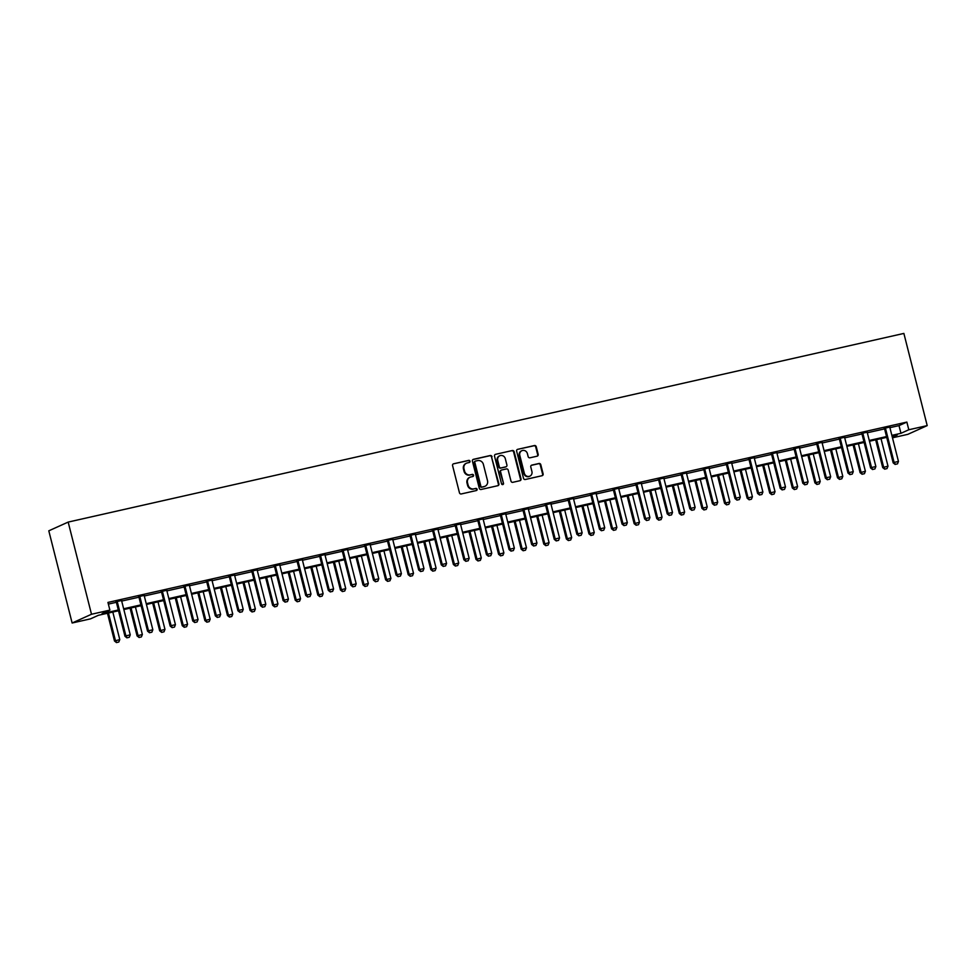 <?xml version="1.0" encoding="UTF-8"?>
<svg xmlns="http://www.w3.org/2000/svg" width="976" height="976" viewBox="0 0 976 976"><rect width="100%" height="100%" fill="white"/><g stroke="black" fill="none" stroke-linecap="round" stroke-linejoin="round"><path stroke-width="1.46" d="M469.993 461.209A1.086 1.013 65.7 0 0 468.736 460.379L453.62 463.795A1.562 1.452 65.7 0 0 452.583 465.625L459.452 492.758A1.562 1.452 65.7 0 0 461.258 493.954L476.361 490.538A1.086 1.013 65.7 0 0 477.093 489.257A1.086 1.013 65.7 0 0 475.824 488.427L473.872 488.866A4.99 4.648 65.7 0 1 468.102 485.072L467.528 482.815A4.99 4.648 65.7 0 1 470.859 476.959L472.811 476.52A1.086 1.013 65.7 0 0 473.543 475.239A1.086 1.013 65.7 0 0 472.274 474.409L470.322 474.848A4.99 4.648 65.7 0 1 464.552 471.042L463.978 468.785A4.99 4.648 65.7 0 1 467.309 462.929L469.261 462.49A1.086 1.013 65.7 0 0 469.993 461.209M469.163 462.514A1.086 1.013 65.7 0 0 468.212 460.611L453.62 463.795M476.251 490.562A1.086 1.013 65.7 0 0 475.3 488.671L473.872 488.866M472.701 476.544A1.086 1.013 65.7 0 0 471.75 474.641L470.322 474.848M537.142 456.182A1.562 1.452 65.7 0 0 538.179 454.352L536.251 446.727A1.562 1.452 65.7 0 0 534.445 445.544L517.67 449.338A1.562 1.452 65.7 0 0 516.633 451.156L523.502 478.301A1.562 1.452 65.7 0 0 525.308 479.497L542.083 475.702A1.562 1.452 65.7 0 0 543.12 473.872L540.789 464.674A1.562 1.452 65.7 0 0 538.984 463.49L531.81 465.113A1.562 1.452 65.7 0 0 530.773 466.943L531.92 471.506A4.172 3.892 65.7 0 1 529.834 476.166A4.172 3.892 65.7 0 1 524.319 473.214L519.793 455.353A4.172 3.892 65.7 0 1 521.879 450.692A4.172 3.892 65.7 0 1 527.406 453.633L528.15 456.609A1.562 1.452 65.7 0 0 529.956 457.793L537.142 456.182M889.868 426.768L889.856 427.171A1.586 1.476 65.7 0 0 889.905 427.647L899.006 425.621L906.863 422.083L908.802 429.757L927.2 425.609L903.874 333.426L68.174 522.087L48.8 530.822L72.126 623.005L90.524 618.857L98.369 615.307L118.511 610.769M906.863 422.083L107.946 602.424L109.885 610.11L91.5 614.258L68.174 522.087M492.038 456.719A1.562 1.452 65.7 0 0 490.233 455.524L473.458 459.318A1.562 1.452 65.7 0 0 472.421 461.148L479.289 488.281A1.562 1.452 65.7 0 0 481.095 489.476L497.87 485.682A1.562 1.452 65.7 0 0 498.907 483.852L491.514 456.951A1.562 1.452 65.7 0 0 489.708 455.768L472.945 459.55M495.564 454.328L512.339 450.534A1.562 1.452 65.7 0 1 514.145 451.717L521.013 478.862A1.562 1.452 65.7 0 1 519.976 480.692L512.79 482.315A1.562 1.452 65.7 0 1 510.985 481.131L508.203 470.127A1.562 1.452 65.7 0 0 506.398 468.931L501.64 470.005A1.562 1.452 65.7 0 0 500.603 471.835L503.494 483.303A1.086 1.013 65.7 0 1 502.945 484.523A1.086 1.013 65.7 0 1 501.505 483.754L494.527 456.158A1.562 1.452 65.7 0 1 495.564 454.328L512.339 450.534M108.373 604.107L116.351 602.302M121.658 600.191L121.646 600.582A1.586 1.476 65.7 0 0 121.695 601.07L138.946 597.202M144.302 595.994L161.54 592.103M166.896 590.895L184.135 587.003M189.442 584.892L189.429 585.283A1.586 1.476 65.7 0 0 189.478 585.771L206.729 581.903M212.085 580.696L229.323 576.804M234.679 575.596L251.918 571.704M257.274 570.496L274.512 566.592M279.868 565.397L297.107 561.493M302.414 559.382L302.401 559.785A1.586 1.476 65.7 0 0 302.45 560.261L319.701 556.393M325.008 554.283L324.996 554.685A1.586 1.476 65.7 0 0 325.045 555.161L342.295 551.294M347.651 550.086L364.89 546.194M370.246 544.986L387.484 541.094M392.84 539.887L410.079 535.995M415.386 533.884L415.373 534.275A1.586 1.476 65.7 0 0 415.422 534.763L432.673 530.895M437.98 528.785L437.968 529.175A1.586 1.476 65.7 0 0 438.017 529.663L455.267 525.796M460.623 524.588L477.862 520.696M483.218 519.488L500.456 515.596M505.812 514.389L523.051 510.497M528.406 509.289L545.645 505.385M550.952 503.274L550.94 503.677A1.586 1.476 65.7 0 0 550.989 504.153L568.239 500.285M573.595 499.078L590.834 495.186M596.19 493.978L613.428 490.086M618.735 487.976L618.723 488.378A1.586 1.476 65.7 0 0 618.772 488.854L636.023 484.987M641.378 483.779L658.617 479.887M663.924 477.776L663.912 478.167A1.586 1.476 65.7 0 0 663.961 478.655L681.211 474.787M686.567 473.58L703.806 469.688M709.162 468.48L726.4 464.588M731.707 462.478L731.695 462.868A1.586 1.476 65.7 0 0 731.744 463.356L748.995 459.489M754.35 458.281L771.589 454.389M776.896 452.266L776.884 452.669A1.586 1.476 65.7 0 0 776.933 453.145L794.183 449.289M799.539 448.082L816.778 444.178M822.134 442.982L839.372 439.078M844.679 436.967L844.667 437.37A1.586 1.476 65.7 0 0 844.716 437.846L861.967 433.978M867.322 432.771L884.561 428.879M121.646 600.484L116.059 601.753M144.241 595.384L138.653 596.653M166.835 590.285L161.247 591.554M189.429 585.185L183.842 586.442M212.024 580.086L206.436 581.342M234.618 574.986L229.031 576.243M257.213 569.886L251.625 571.143M279.807 564.787L274.219 566.043M302.401 559.687L296.814 560.944M324.996 554.588L319.408 555.844M347.59 549.476L342.003 550.745M370.185 544.376L364.597 545.645M392.779 539.277L387.191 540.545M415.373 534.177L409.786 535.446M437.968 529.077L432.38 530.346M460.562 523.978L454.975 525.234M483.157 518.878L477.569 520.135M505.751 513.779L500.163 515.035M528.345 508.679L522.758 509.936M550.94 503.579L545.352 504.836M573.534 498.48L567.947 499.736M596.129 493.38L590.541 494.637M618.723 488.268L613.135 489.537M641.317 483.169L635.73 484.438M663.912 478.069L658.324 479.338M686.506 472.97L680.919 474.238M709.101 467.87L703.513 469.139M731.695 462.77L726.107 464.027M754.289 457.671L748.702 458.927M776.884 452.571L771.296 453.828M799.478 447.472L793.891 448.728M822.073 442.372L816.485 443.629M844.667 437.272L839.079 438.529M867.261 432.173L861.674 433.429M889.856 427.061L884.268 428.33M927.2 425.609L907.826 434.344L892.479 437.809M891.857 435.357L900.958 433.307L908.802 429.757M109.885 610.11L102.041 613.66L118.303 609.988M123.647 608.78L140.898 604.876M146.241 603.68L163.492 599.776M168.836 598.581L186.087 594.677M191.43 593.469L208.681 589.577M214.025 588.369L231.275 584.478M236.619 583.27L253.87 579.378M259.213 578.17L276.464 574.278M281.808 573.071L299.059 569.179M304.402 567.971L321.653 564.079M326.997 562.871L344.247 558.98M349.591 557.772L366.842 553.88M372.185 552.672L389.436 548.78M394.78 547.573L412.031 543.669M417.374 542.473L434.625 538.569M439.969 537.373L457.219 533.469M462.563 532.274L479.814 528.37M485.157 527.162L502.408 523.27M507.752 522.062L525.003 518.171M530.346 516.963L547.597 513.071M552.941 511.863L570.191 507.971M575.535 506.764L592.786 502.872M598.129 501.664L615.38 497.772M620.724 496.564L637.975 492.673M643.318 491.465L660.569 487.573M665.913 486.365L683.163 482.461M688.507 481.266L705.758 477.362M711.101 476.166L728.352 472.262M733.696 471.066L750.947 467.162M756.29 465.955L773.541 462.063M778.885 460.855L796.135 456.963M801.479 455.755L818.73 451.864M824.073 450.656L841.324 446.764M846.668 445.556L863.919 441.664M869.262 440.457L886.513 436.565M91.5 614.258L72.126 623.005M892.32 437.199L897.286 434.954L892.052 436.138M886.72 437.346L869.457 441.237M864.126 442.445L846.863 446.337M841.532 447.545L824.269 451.437M818.937 452.644L801.674 456.536M796.343 457.744L779.08 461.636M773.748 462.844L756.485 466.735M751.154 467.943L733.891 471.847M728.56 473.043L711.297 476.947M705.965 478.142L688.702 482.046M683.371 483.254L666.108 487.146M660.776 488.354L643.513 492.246M638.182 493.453L620.919 497.345M615.588 498.553L598.325 502.445M592.993 503.653L575.73 507.544M570.399 508.752L553.136 512.644M547.804 513.852L530.541 517.744M525.21 518.951L507.947 522.843M502.616 524.051L485.353 527.943M480.021 529.151L462.758 533.055M457.427 534.25L440.164 538.154M434.832 539.35L417.569 543.254M412.238 544.462L394.975 548.353M389.644 549.561L372.381 553.453M367.049 554.661L349.786 558.553M344.455 559.76L327.192 563.652M321.86 564.86L304.597 568.752M299.266 569.96L282.003 573.851M276.672 575.059L259.409 578.951M254.077 580.159L236.814 584.051M231.483 585.258L214.22 589.15M208.888 590.358L191.625 594.262M186.294 595.458L169.031 599.362M163.7 600.557L146.437 604.461M141.105 605.669L123.842 609.561M899.006 425.621L900.958 433.307M466.223 463.344A4.99 4.648 65.7 0 0 463.454 469.017L463.978 468.785M469.798 475.08A4.99 4.648 65.7 0 1 464.027 471.286L463.454 469.017M469.773 477.362A4.99 4.648 65.7 0 0 467.004 483.047L467.528 482.815M473.348 489.11A4.99 4.648 65.7 0 1 467.577 485.304L467.004 483.047M497.845 485.694A1.562 1.452 65.7 0 0 498.382 484.096L491.514 456.951M475.556 461.075A1.086 1.013 65.7 0 0 474.824 462.356L480.851 486.182A1.086 1.013 65.7 0 0 482.12 487.012L484.181 486.548A4.99 4.648 65.7 0 0 487.512 480.692L483.388 464.405A4.99 4.648 65.7 0 0 477.618 460.611L475.556 461.075M475.031 461.306A1.086 1.013 65.7 0 0 474.299 462.587L474.824 462.356M484.743 486.377A4.99 4.648 65.7 0 1 483.657 486.78L481.595 487.244A1.086 1.013 65.7 0 1 480.338 486.414L474.299 462.587M519.952 480.704A1.562 1.452 65.7 0 0 520.489 479.106L513.62 451.961A1.562 1.452 65.7 0 0 511.814 450.778M501.115 470.249A1.562 1.452 65.7 0 0 500.078 472.079L503.494 483.303M502.677 484.596A1.086 1.013 65.7 0 0 502.969 483.535M505.312 458.696A4.172 3.892 65.7 0 0 499.797 455.755A4.172 3.892 65.7 0 0 497.711 460.416L499.297 466.711A1.562 1.452 65.7 0 0 501.103 467.894L505.861 466.821A1.562 1.452 65.7 0 0 506.91 464.991L505.312 458.696M499.541 455.89A4.172 3.892 65.7 0 0 497.187 460.648L497.711 460.416M505.836 466.833A1.562 1.452 65.7 0 1 505.336 467.065L500.578 468.138A1.562 1.452 65.7 0 1 498.773 466.943L497.187 460.648M521.623 450.814A4.172 3.892 65.7 0 0 519.269 455.585L519.793 455.353M529.565 476.276A4.172 3.892 65.7 0 1 523.795 473.458L519.269 455.585M542.058 475.715A1.562 1.452 65.7 0 0 542.595 474.116L540.265 464.918A1.562 1.452 65.7 0 0 538.459 463.722L531.298 465.345M537.117 456.182A1.562 1.452 65.7 0 0 537.654 454.584L535.726 446.971A1.562 1.452 65.7 0 0 533.921 445.776L517.67 449.338M107.47 613.257L114.485 641L119.78 639.597L112.813 612.05M116.473 642.574L118.804 642.013L116.473 642.574L114.485 641M108.458 613.026L115.436 640.573L116.632 642.501M119.78 639.597L118.804 642.013M127.1 637.779L129.271 637.291L127.1 637.779L125.904 635.852L124.965 636.279L116.412 602.473A1.586 1.476 65.7 0 0 116.217 602.021L115.9 601.484M121.695 601.07L130.247 634.864L125.904 635.852L117.352 602.046A1.586 1.476 65.7 0 0 117.169 601.594L116.961 601.253M129.271 637.291L130.247 634.864M124.965 636.279L126.941 637.853M130.064 608.158L137.079 635.901L142.374 634.485L135.408 606.95M139.068 637.474L141.398 636.913L139.068 637.474L137.079 635.901M131.052 607.926L138.031 635.474L139.226 637.401M142.374 634.485L141.398 636.913M152.659 603.058L159.674 630.801L164.968 629.386L158.002 601.85M161.662 632.375L163.992 631.814L161.662 632.375L159.674 630.801M153.647 602.826L160.625 630.374L161.821 632.302M164.968 629.386L163.992 631.814M149.694 632.68L151.866 632.192L149.694 632.68L148.498 630.752L147.559 631.167L139.007 597.373A1.586 1.476 65.7 0 0 138.812 596.922L138.494 596.385M144.253 595.092L144.241 595.482A1.586 1.476 65.7 0 0 144.289 595.97L152.842 629.764L148.498 630.752L139.946 596.946A1.586 1.476 65.7 0 0 139.763 596.495L139.556 596.153M151.866 632.192L152.842 629.764M147.559 631.167L149.535 632.753M172.288 627.58L174.46 627.08L172.288 627.58L171.093 625.653L170.153 626.067L161.601 592.273A1.586 1.476 65.7 0 0 161.406 591.822L161.089 591.285M166.847 589.992L166.835 590.382A1.586 1.476 65.7 0 0 166.884 590.87L175.436 624.664L171.093 625.653L162.541 591.846A1.586 1.476 65.7 0 0 162.358 591.395L162.15 591.053M174.46 627.08L175.436 624.664M170.153 626.067L172.13 627.641M175.253 597.959L182.268 625.701L187.563 624.286L180.597 596.751M184.257 627.275L186.587 626.714L184.257 627.275L182.268 625.701M176.241 597.727L183.22 625.274L184.415 627.202M187.563 624.286L186.587 626.714M197.847 592.847L204.862 620.59L210.157 619.187L203.191 591.651M206.851 622.176L209.181 621.614L206.851 622.176L204.862 620.59M198.836 592.627L205.814 620.175L207.01 622.102M210.157 619.187L209.181 621.614M220.442 587.747L227.457 615.49L232.752 614.087L225.785 586.552M229.445 617.064L231.776 616.503L229.445 617.064L227.457 615.49M221.43 587.528L228.408 615.075L229.604 617.003M232.752 614.087L231.776 616.503M194.883 622.481L197.054 621.98L194.883 622.481L193.687 620.541L192.748 620.968L184.196 587.174A1.586 1.476 65.7 0 0 184 586.722L183.683 586.186M189.478 585.771L198.03 619.565L193.687 620.541L185.135 586.747A1.586 1.476 65.7 0 0 184.952 586.295L184.745 585.954M197.054 621.98L198.03 619.565M192.748 620.968L194.724 622.542M217.477 617.369L219.649 616.881L217.477 617.369L216.282 615.441L215.342 615.868L206.79 582.074A1.586 1.476 65.7 0 0 206.595 581.623L206.278 581.086M212.036 579.793L212.024 580.183A1.586 1.476 65.7 0 0 212.073 580.671L220.625 614.465L216.282 615.441L207.729 581.647A1.586 1.476 65.7 0 0 207.546 581.196L207.339 580.854M219.649 616.881L220.625 614.465M215.342 615.868L217.319 617.442M240.072 612.269L242.243 611.781L240.072 612.269L238.876 610.342L237.937 610.769L229.384 576.975A1.586 1.476 65.7 0 0 229.189 576.523L228.872 575.986M234.63 574.681L234.618 575.084A1.586 1.476 65.7 0 0 234.667 575.559L243.219 609.366L238.876 610.342L230.324 576.548A1.586 1.476 65.7 0 0 230.141 576.096L229.933 575.742M242.243 611.781L243.219 609.366M237.937 610.769L239.913 612.342M262.666 607.17L264.838 606.682L262.666 607.17L261.47 605.242L260.531 605.669L251.979 571.875A1.586 1.476 65.7 0 0 251.784 571.424L251.466 570.887M257.225 569.581L257.213 569.984A1.586 1.476 65.7 0 0 257.261 570.46L265.814 604.266L261.47 605.242L252.918 571.448A1.586 1.476 65.7 0 0 252.735 570.997L252.528 570.643M264.838 606.682L265.814 604.266M260.531 605.669L262.507 607.243M285.26 602.07L287.432 601.582L285.26 602.07L284.065 600.142L283.125 600.569L274.573 566.775A1.586 1.476 65.7 0 0 274.378 566.324L274.061 565.787M279.819 564.482L279.807 564.884A1.586 1.476 65.7 0 0 279.856 565.36L288.408 599.166L284.065 600.142L275.513 566.348A1.586 1.476 65.7 0 0 275.33 565.897L275.122 565.543M287.432 601.582L288.408 599.166M283.125 600.569L285.102 602.143M307.855 596.97L310.026 596.482L307.855 596.97L306.659 595.043L305.72 595.47L297.168 561.664A1.586 1.476 65.7 0 0 296.972 561.224L296.655 560.688M302.45 560.261L311.002 594.067L306.659 595.043L298.107 561.249A1.586 1.476 65.7 0 0 297.924 560.797L297.717 560.444M310.026 596.482L311.002 594.067M305.72 595.47L307.696 597.044M330.449 591.871L332.621 591.383L330.449 591.871L329.254 589.943L328.314 590.37L319.762 556.564A1.586 1.476 65.7 0 0 319.567 556.113L319.25 555.588M325.045 555.161L333.597 588.967L329.254 589.943L320.701 556.149A1.586 1.476 65.7 0 0 320.518 555.698L320.311 555.344M332.621 591.383L333.597 588.967M328.314 590.37L330.291 591.944M353.044 586.771L355.215 586.283L353.044 586.771L351.848 584.844L350.909 585.271L342.356 551.464A1.586 1.476 65.7 0 0 342.161 551.013L341.844 550.488M347.602 549.183L347.59 549.586A1.586 1.476 65.7 0 0 347.639 550.061L356.191 583.855L351.848 584.844L343.296 551.037A1.586 1.476 65.7 0 0 343.113 550.598L342.905 550.244M355.215 586.283L356.191 583.855M350.909 585.271L352.885 586.844M375.638 581.672L377.81 581.184L375.638 581.672L374.442 579.744L373.503 580.171L364.951 546.365A1.586 1.476 65.7 0 0 364.756 545.913L364.438 545.377M370.197 544.083L370.185 544.486A1.586 1.476 65.7 0 0 370.233 544.962L378.786 578.756L374.442 579.744L365.89 545.938A1.586 1.476 65.7 0 0 365.707 545.486L365.5 545.145M377.81 581.184L378.786 578.756M373.503 580.171L375.479 581.745M398.232 576.572L400.404 576.084L398.232 576.572L397.037 574.644L396.097 575.071L387.545 541.265A1.586 1.476 65.7 0 0 387.35 540.814L387.033 540.277M392.791 538.984L392.779 539.374A1.586 1.476 65.7 0 0 392.828 539.862L401.38 573.656L397.037 574.644L388.485 540.838A1.586 1.476 65.7 0 0 388.302 540.387L388.094 540.045M400.404 576.084L401.38 573.656M396.097 575.071L398.074 576.645M420.827 571.472L422.998 570.984L420.827 571.472L419.631 569.545L418.692 569.96L410.14 536.166A1.586 1.476 65.7 0 0 409.944 535.714L409.627 535.177M415.422 534.763L423.974 568.557L419.631 569.545L411.079 535.739A1.586 1.476 65.7 0 0 410.896 535.287L410.689 534.946M422.998 570.984L423.974 568.557M418.692 569.96L420.668 571.546M443.421 566.373L445.593 565.873L443.421 566.373L442.226 564.445L441.286 564.86L432.734 531.066A1.586 1.476 65.7 0 0 432.539 530.615L432.222 530.078M438.017 529.663L446.569 563.457L442.226 564.445L433.673 530.639A1.586 1.476 65.7 0 0 433.49 530.188L433.283 529.846M445.593 565.873L446.569 563.457M441.286 564.86L443.263 566.434M466.016 561.273L468.187 560.773L466.016 561.273L464.82 559.333L463.881 559.76L455.328 525.966A1.586 1.476 65.7 0 0 455.133 525.515L454.816 524.978M460.574 523.685L460.562 524.075A1.586 1.476 65.7 0 0 460.611 524.563L469.163 558.357L464.82 559.333L456.268 525.539A1.586 1.476 65.7 0 0 456.085 525.088L455.877 524.746M468.187 560.773L469.163 558.357M463.881 559.76L465.857 561.334M488.61 556.161L490.782 555.673L488.61 556.161L487.414 554.234L486.475 554.661L477.923 520.867A1.586 1.476 65.7 0 0 477.728 520.415L477.41 519.879M483.169 518.585L483.157 518.976A1.586 1.476 65.7 0 0 483.205 519.464L491.758 553.258L487.414 554.234L478.862 520.44A1.586 1.476 65.7 0 0 478.679 519.988L478.472 519.647M490.782 555.673L491.758 553.258M486.475 554.661L488.451 556.235M511.204 551.062L513.376 550.574L511.204 551.062L510.009 549.134L509.069 549.561L500.517 515.767A1.586 1.476 65.7 0 0 500.322 515.316L500.005 514.779M505.763 513.474L505.751 513.876A1.586 1.476 65.7 0 0 505.8 514.352L514.352 548.158L510.009 549.134L501.457 515.34A1.586 1.476 65.7 0 0 501.274 514.889L501.066 514.535M513.376 550.574L514.352 548.158M509.069 549.561L511.046 551.135M533.799 545.962L535.97 545.474L533.799 545.962L532.603 544.035L531.664 544.462L523.112 510.668A1.586 1.476 65.7 0 0 522.916 510.216L522.599 509.679M528.358 508.374L528.345 508.777A1.586 1.476 65.7 0 0 528.394 509.252L536.946 543.059L532.603 544.035L524.051 510.241A1.586 1.476 65.7 0 0 523.868 509.789L523.661 509.435M535.97 545.474L536.946 543.059M531.664 544.462L533.64 546.035M556.393 540.863L558.565 540.375L556.393 540.863L555.198 538.935L554.258 539.362L545.706 505.568A1.586 1.476 65.7 0 0 545.511 505.117L545.194 504.58M550.989 504.153L559.541 537.959L555.198 538.935L546.645 505.141A1.586 1.476 65.7 0 0 546.462 504.69L546.255 504.336M558.565 540.375L559.541 537.959M554.258 539.362L556.235 540.936M578.988 535.763L581.159 535.275L578.988 535.763L577.792 533.835L576.853 534.262L568.3 500.456A1.586 1.476 65.7 0 0 568.105 500.017L567.788 499.48M573.546 498.175L573.534 498.577A1.586 1.476 65.7 0 0 573.583 499.053L582.135 532.859L577.792 533.835L569.24 500.041A1.586 1.476 65.7 0 0 569.057 499.59L568.849 499.236M581.159 535.275L582.135 532.859M576.853 534.262L578.829 535.836M601.582 530.663L603.754 530.175L601.582 530.663L600.386 528.736L599.447 529.163L590.895 495.357A1.586 1.476 65.7 0 0 590.7 494.905L590.382 494.381M596.141 493.075L596.129 493.478A1.586 1.476 65.7 0 0 596.177 493.954L604.73 527.76L600.386 528.736L591.834 494.942A1.586 1.476 65.7 0 0 591.651 494.49L591.444 494.137M603.754 530.175L604.73 527.76M599.447 529.163L601.423 530.737M243.036 582.648L250.051 610.39L255.346 608.987L248.38 581.452M252.04 611.964L254.37 611.403L252.04 611.964L250.051 610.39M244.024 582.428L251.003 609.963L252.198 611.903M255.346 608.987L254.37 611.403M265.631 577.548L272.646 605.291L277.94 603.888L270.974 576.34M274.634 606.865L276.964 606.303L274.634 606.865L272.646 605.291M266.619 577.328L273.597 604.864L274.793 606.791M277.94 603.888L276.964 606.303M288.225 572.448L295.24 600.191L300.535 598.788L293.569 571.241M297.229 601.765L299.559 601.204L297.229 601.765L295.24 600.191M289.213 572.229L296.192 599.764L297.387 601.692M300.535 598.788L299.559 601.204M310.819 567.349L317.834 595.092L323.129 593.689L316.163 566.141M319.823 596.665L322.153 596.104L319.823 596.665L317.834 595.092M311.808 567.129L318.786 594.665L319.982 596.592M323.129 593.689L322.153 596.104M333.414 562.249L340.429 589.992L345.724 588.589L338.757 561.041M342.417 591.566L344.748 591.005L342.417 591.566L340.429 589.992M334.402 562.03L341.38 589.565L342.576 591.493M345.724 588.589L344.748 591.005M356.008 557.15L363.023 584.892L368.318 583.489L361.352 555.942M365.012 586.466L367.342 585.905L365.012 586.466L363.023 584.892M356.996 556.93L363.975 584.465L365.17 586.393M368.318 583.489L367.342 585.905M378.603 552.05L385.618 579.793L390.912 578.39L383.946 550.842M387.606 581.367L389.936 580.805L387.606 581.367L385.618 579.793M379.591 551.818L386.569 579.366L387.765 581.293M390.912 578.39L389.936 580.805M401.197 546.95L408.212 574.693L413.507 573.278L406.541 545.743M410.201 576.267L412.531 575.706L410.201 576.267L408.212 574.693M402.185 546.719L409.164 574.266L410.359 576.194M413.507 573.278L412.531 575.706M423.791 541.851L430.806 569.594L436.101 568.178L429.135 540.643M432.795 571.167L435.125 570.606L432.795 571.167L430.806 569.594M424.78 541.619L431.758 569.167L432.954 571.094M436.101 568.178L435.125 570.606M446.386 536.751L453.401 564.494L458.696 563.079L451.729 535.543M455.389 566.068L457.72 565.507L455.389 566.068L453.401 564.494M447.374 536.519L454.352 564.067L455.548 565.995M458.696 563.079L457.72 565.507M468.98 531.639L475.995 559.382L481.29 557.979L474.324 530.444M477.984 560.968L480.314 560.407L477.984 560.968L475.995 559.382M469.968 531.42L476.947 558.967L478.142 560.895M481.29 557.979L480.314 560.407M491.575 526.54L498.59 554.283L503.884 552.88L496.918 525.344M500.578 555.856L502.908 555.295L500.578 555.856L498.59 554.283M492.563 526.32L499.541 553.868L500.737 555.795M503.884 552.88L502.908 555.295M514.169 521.44L521.184 549.183L526.479 547.78L519.513 520.245M523.173 550.757L525.503 550.196L523.173 550.757L521.184 549.183M515.157 521.221L522.136 548.756L523.331 550.696M526.479 547.78L525.503 550.196M536.763 516.341L543.778 544.083L549.073 542.68L542.107 515.133M545.767 545.657L548.097 545.096L545.767 545.657L543.778 544.083M537.752 516.121L544.73 543.656L545.926 545.596M549.073 542.68L548.097 545.096M559.358 511.241L566.373 538.984L571.668 537.581L564.701 510.033M568.361 540.558L570.692 539.996L568.361 540.558L566.373 538.984M560.346 511.021L567.324 538.557L568.52 540.484M571.668 537.581L570.692 539.996M581.952 506.141L588.967 533.884L594.262 532.481L587.296 504.934M590.956 535.458L593.286 534.897L590.956 535.458L588.967 533.884M582.94 505.922L589.919 533.457L591.114 535.385M594.262 532.481L593.286 534.897M604.547 501.042L611.562 528.785L616.856 527.382L609.89 499.834M613.55 530.358L615.88 529.797L613.55 530.358L611.562 528.785M605.535 500.822L612.513 528.358L613.709 530.285M616.856 527.382L615.88 529.797M627.141 495.942L634.156 523.685L639.451 522.282L632.485 494.734M636.145 525.259L638.475 524.698L636.145 525.259L634.156 523.685M628.129 495.723L635.108 523.258L636.303 525.186M639.451 522.282L638.475 524.698M649.735 490.843L656.75 518.585L662.045 517.182L655.079 489.635M658.739 520.159L661.069 519.598L658.739 520.159L656.75 518.585M650.724 490.611L657.702 518.158L658.898 520.086M662.045 517.182L661.069 519.598M672.33 485.743L679.345 513.486L684.64 512.071L677.673 484.535M681.333 515.06L683.664 514.498L681.333 515.06L679.345 513.486M673.318 485.511L680.296 513.059L681.492 514.986M684.64 512.071L683.664 514.498M694.924 480.643L701.939 508.386L707.234 506.971L700.268 479.436M703.928 509.96L706.258 509.399L703.928 509.96L701.939 508.386M695.912 480.412L702.891 507.959L704.086 509.887M707.234 506.971L706.258 509.399M717.519 475.544L724.534 503.287L729.828 501.871L722.862 474.336M726.522 504.86L728.852 504.299L726.522 504.86L724.534 503.287M718.507 475.312L725.485 502.86L726.681 504.787M729.828 501.871L728.852 504.299M740.113 470.432L747.128 498.175L752.423 496.772L745.457 469.236M749.117 499.761L751.447 499.2L749.117 499.761L747.128 498.175M741.101 470.212L748.08 497.76L749.275 499.688M752.423 496.772L751.447 499.2M762.707 465.332L769.722 493.075L775.017 491.672L768.051 464.137M771.711 494.649L774.041 494.088L771.711 494.649L769.722 493.075M763.696 465.113L770.674 492.66L771.87 494.588M775.017 491.672L774.041 494.088M785.302 460.233L792.317 487.976L797.612 486.573L790.645 459.037M794.305 489.549L796.636 488.988L794.305 489.549L792.317 487.976M786.29 460.013L793.268 487.549L794.464 489.488M797.612 486.573L796.636 488.988M624.176 525.564L626.348 525.076L624.176 525.564L622.981 523.636L622.041 524.063L613.489 490.257A1.586 1.476 65.7 0 0 613.294 489.806L612.977 489.281M618.772 488.854L627.324 522.648L622.981 523.636L614.429 489.83A1.586 1.476 65.7 0 0 614.246 489.391L614.038 489.037M626.348 525.076L627.324 522.648M622.041 524.063L624.018 525.637M646.771 520.464L648.942 519.976L646.771 520.464L645.575 518.537L644.636 518.964L636.084 485.157A1.586 1.476 65.7 0 0 635.888 484.706L635.571 484.169M641.33 482.876L641.317 483.279A1.586 1.476 65.7 0 0 641.366 483.754L649.918 517.548L645.575 518.537L637.023 484.73A1.586 1.476 65.7 0 0 636.84 484.279L636.633 483.937M648.942 519.976L649.918 517.548M644.636 518.964L646.612 520.537M669.365 515.365L671.537 514.877L669.365 515.365L668.17 513.437L667.23 513.864L658.678 480.058A1.586 1.476 65.7 0 0 658.483 479.606L658.166 479.07M663.961 478.655L672.513 512.449L668.17 513.437L659.617 479.631A1.586 1.476 65.7 0 0 659.434 479.179L659.227 478.838M671.537 514.877L672.513 512.449M667.23 513.864L669.207 515.438M691.96 510.265L694.131 509.777L691.96 510.265L690.764 508.337L689.825 508.752L681.272 474.958A1.586 1.476 65.7 0 0 681.077 474.507L680.76 473.97M686.518 472.677L686.506 473.067A1.586 1.476 65.7 0 0 686.555 473.555L695.107 507.349L690.764 508.337L682.212 474.531A1.586 1.476 65.7 0 0 682.029 474.08L681.821 473.738M694.131 509.777L695.107 507.349M689.825 508.752L691.801 510.338M714.554 505.165L716.726 504.665L714.554 505.165L713.358 503.238L712.419 503.653L703.867 469.859A1.586 1.476 65.7 0 0 703.672 469.407L703.354 468.87M709.113 467.577L709.101 467.968A1.586 1.476 65.7 0 0 709.149 468.456L717.702 502.25L713.358 503.238L704.806 469.432A1.586 1.476 65.7 0 0 704.623 468.98L704.416 468.639M716.726 504.665L717.702 502.25M712.419 503.653L714.395 505.226M737.148 500.066L739.32 499.566L737.148 500.066L735.953 498.126L735.013 498.553L726.461 464.759A1.586 1.476 65.7 0 0 726.266 464.308L725.949 463.771M731.744 463.356L740.296 497.15L735.953 498.126L727.401 464.332A1.586 1.476 65.7 0 0 727.218 463.881L727.01 463.539M739.32 499.566L740.296 497.15M735.013 498.553L736.99 500.127M759.743 494.954L761.914 494.466L759.743 494.954L758.547 493.026L757.608 493.453L749.056 459.659A1.586 1.476 65.7 0 0 748.86 459.208L748.543 458.671M754.302 457.378L754.289 457.768A1.586 1.476 65.7 0 0 754.338 458.256L762.89 492.05L758.547 493.026L749.995 459.232A1.586 1.476 65.7 0 0 749.812 458.781L749.605 458.439M761.914 494.466L762.89 492.05M757.608 493.453L759.584 495.027M782.337 489.854L784.509 489.366L782.337 489.854L781.142 487.927L780.202 488.354L771.65 454.56A1.586 1.476 65.7 0 0 771.455 454.108L771.138 453.572M776.933 453.145L785.485 486.951L781.142 487.927L772.589 454.133A1.586 1.476 65.7 0 0 772.406 453.681L772.199 453.34M784.509 489.366L785.485 486.951M780.202 488.354L782.179 489.928M804.932 484.755L807.103 484.267L804.932 484.755L803.736 482.827L802.797 483.254L794.244 449.46A1.586 1.476 65.7 0 0 794.049 449.009L793.732 448.472M799.49 447.167L799.478 447.569A1.586 1.476 65.7 0 0 799.527 448.045L808.079 481.851L803.736 482.827L795.184 449.033A1.586 1.476 65.7 0 0 795.001 448.582L794.793 448.228M807.103 484.267L808.079 481.851M802.797 483.254L804.773 484.828M807.896 455.133L814.911 482.876L820.206 481.473L813.24 453.925M816.9 484.45L819.23 483.889L816.9 484.45L814.911 482.876M808.884 454.914L815.863 482.449L817.058 484.389M820.206 481.473L819.23 483.889M827.526 479.655L829.698 479.167L827.526 479.655L826.33 477.728L825.391 478.155L816.839 444.361A1.586 1.476 65.7 0 0 816.644 443.909L816.326 443.372M822.085 442.067L822.073 442.47A1.586 1.476 65.7 0 0 822.121 442.945L830.674 476.752L826.33 477.728L817.778 443.934A1.586 1.476 65.7 0 0 817.595 443.482L817.388 443.128M829.698 479.167L830.674 476.752M825.391 478.155L827.367 479.728M830.491 450.034L837.506 477.776L842.8 476.373L835.822 448.826M839.494 479.35L841.824 478.789L839.494 479.35L837.506 477.776M831.479 449.814L838.457 477.349L839.653 479.277M842.8 476.373L841.824 478.789M850.12 474.556L852.292 474.068L850.12 474.556L848.925 472.628L847.985 473.055L839.433 439.249A1.586 1.476 65.7 0 0 839.238 438.81L838.921 438.273M844.716 437.846L853.268 471.652L848.925 472.628L840.373 438.834A1.586 1.476 65.7 0 0 840.19 438.383L839.982 438.029M852.292 474.068L853.268 471.652M847.985 473.055L849.962 474.629M853.085 444.934L860.1 472.677L865.395 471.274L858.416 443.726M862.089 474.251L864.419 473.689L862.089 474.251L860.1 472.677M854.073 444.714L861.052 472.25L862.247 474.177M865.395 471.274L864.419 473.689M872.715 469.456L874.886 468.968L872.715 469.456L871.519 467.528L870.58 467.955L862.028 434.149A1.586 1.476 65.7 0 0 861.832 433.698L861.515 433.173M867.274 431.868L867.261 432.27A1.586 1.476 65.7 0 0 867.31 432.746L875.862 466.552L871.519 467.528L862.967 433.734A1.586 1.476 65.7 0 0 862.784 433.283L862.577 432.929M874.886 468.968L875.862 466.552M870.58 467.955L872.556 469.529M875.679 439.834L882.694 467.577L887.989 466.174L881.011 438.627M884.683 469.151L887.013 468.59L884.683 469.151L882.694 467.577M876.668 439.615L883.646 467.15L884.842 469.078M887.989 466.174L887.013 468.59M895.309 464.356L897.481 463.868L895.309 464.356L894.114 462.429L893.174 462.856L884.622 429.05A1.586 1.476 65.7 0 0 884.427 428.598L884.11 428.074M889.905 427.647L898.457 461.441L894.114 462.429L885.561 428.623A1.586 1.476 65.7 0 0 885.378 428.183L885.171 427.83M897.481 463.868L898.457 461.441M893.174 462.856L895.151 464.43M117.169 601.594L116.217 602.021M117.352 602.046L116.412 602.473M139.763 596.495L138.812 596.922M139.946 596.946L139.007 597.373M162.358 591.395L161.406 591.822M162.541 591.846L161.601 592.273M184.952 586.295L184 586.722M185.135 586.747L184.196 587.174M207.546 581.196L206.595 581.623M207.729 581.647L206.79 582.074M230.141 576.096L229.189 576.523M230.324 576.548L229.384 576.975M252.735 570.997L251.784 571.424M252.918 571.448L251.979 571.875M275.33 565.897L274.378 566.324M275.513 566.348L274.573 566.775M297.924 560.797L296.972 561.224M298.107 561.249L297.168 561.664M320.518 555.698L319.567 556.113M320.701 556.149L319.762 556.564M343.113 550.598L342.161 551.013M343.296 551.037L342.356 551.464M365.707 545.486L364.756 545.913M365.89 545.938L364.951 546.365M388.302 540.387L387.35 540.814M388.485 540.838L387.545 541.265M410.896 535.287L409.944 535.714M411.079 535.739L410.14 536.166M433.49 530.188L432.539 530.615M433.673 530.639L432.734 531.066M456.085 525.088L455.133 525.515M456.268 525.539L455.328 525.966M478.679 519.988L477.728 520.415M478.862 520.44L477.923 520.867M501.274 514.889L500.322 515.316M501.457 515.34L500.517 515.767M523.868 509.789L522.916 510.216M524.051 510.241L523.112 510.668M546.462 504.69L545.511 505.117M546.645 505.141L545.706 505.568M569.057 499.59L568.105 500.017M569.24 500.041L568.3 500.456M591.651 494.49L590.7 494.905M591.834 494.942L590.895 495.357M614.246 489.391L613.294 489.806M614.429 489.83L613.489 490.257M636.84 484.279L635.888 484.706M637.023 484.73L636.084 485.157M659.434 479.179L658.483 479.606M659.617 479.631L658.678 480.058M682.029 474.08L681.077 474.507M682.212 474.531L681.272 474.958M704.623 468.98L703.672 469.407M704.806 469.432L703.867 469.859M727.218 463.881L726.266 464.308M727.401 464.332L726.461 464.759M749.812 458.781L748.86 459.208M749.995 459.232L749.056 459.659M772.406 453.681L771.455 454.108M772.589 454.133L771.65 454.56M795.001 448.582L794.049 449.009M795.184 449.033L794.244 449.46M817.595 443.482L816.644 443.909M817.778 443.934L816.839 444.361M840.19 438.383L839.238 438.81M840.373 438.834L839.433 439.249M862.784 433.283L861.832 433.698M862.967 433.734L862.028 434.149M885.378 428.183L884.427 428.598M885.561 428.623L884.622 429.05"/></g></svg>
